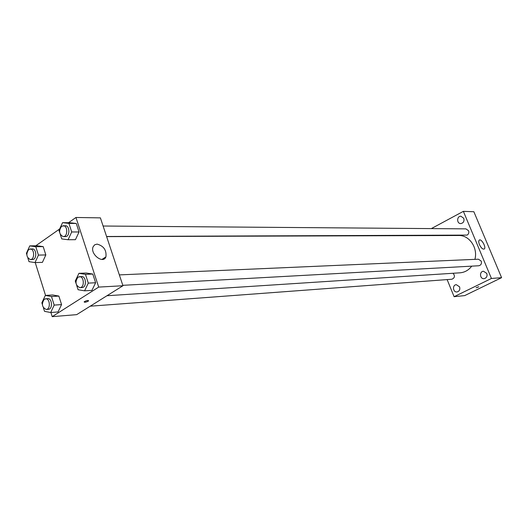 <?xml version="1.0" encoding="UTF-8"?>
<svg xmlns="http://www.w3.org/2000/svg" width="528" height="528" viewBox="0 0 528 528"><rect width="100%" height="100%" fill="white"/><g stroke="black" fill="none" stroke-linecap="round" stroke-linejoin="round"><path stroke-width="0.79" d="M431.343 228.598L463.373 211.345L473.867 211.735L501.6 277.669L464.693 295.601L454.106 296.696L447.13 279.589M486.803 273.451L483.503 271.253C479.167 271.359 479.754 279.167 484.057 278.659C486.598 277.992 487.509 276.256 486.803 273.451M463.782 218.321L460.944 216.242C456.727 215.945 456.515 223.674 460.739 223.575C463.445 223.054 464.462 221.298 463.782 218.321M459.584 286.862L456.317 284.678C452.133 284.856 452.852 292.525 457.004 291.951C459.413 291.278 460.271 289.582 459.584 286.862M463.373 211.345L491.436 278.467L501.6 277.669M479.444 244.603C478.586 242.378 478.52 240.893 479.259 240.134C481.318 238.227 486.565 247.546 484.255 249.005C482.731 249.473 481.127 248.008 479.444 244.603M491.436 278.467L454.106 296.696M478.071 287.186L476.098 287.747L478.071 287.186M478.744 286.737L476.091 287.78M122.813 285.325L478.744 265.762C481.034 265.208 481.873 263.663 481.246 261.129L478.408 259.202L119.348 274.897M90.229 306.187L451.856 279.239C454.786 277.959 455.189 275.966 453.07 273.266M106.583 236.498L467.141 235.092C468.679 234.069 469.148 232.624 468.56 230.743L465.947 228.868L103.099 226.024M106.966 295.733L459.98 272.818C464.713 272.422 468.633 270.197 471.742 266.152M474.91 259.354C478.124 247.883 469.306 235.066 458.713 235.501L106.623 236.623M68.521 222.717L75.959 217.477L100.393 217.873L122.951 285.747L76.692 314.642L52.206 316.655L50.906 312.503M45.54 295.416L35.237 262.574M75.966 283.166L75.273 281.002L78.936 273.332L86.269 273.035L92.783 274.045L95.627 282.751L91.912 290.393L84.586 290.816L78.078 289.72L76.705 285.457M26.796 254.595L26.4 253.334L29.773 245.876L37.178 245.791L43.197 246.622L45.83 254.938L42.412 262.37L35.013 262.581L29 261.657L27.865 258.02M75.959 217.477L98.703 287.087L52.206 316.655M35.765 245.804L59.644 228.98M42.326 304.3L41.864 302.821L45.322 295.429L52.701 294.98L58.865 296.076L61.565 304.583L58.054 311.949L50.688 312.517L44.524 311.342L43.421 307.811M59.605 232.313L58.991 230.393L62.561 222.658L69.927 222.737L76.283 223.476L79.055 231.977L75.438 239.686L68.079 239.732L61.73 238.907L60.331 234.551M98.703 287.087L122.951 285.747M97.04 244.114C103.706 245.89 106.663 250.14 105.923 256.846C103.277 264.389 89.958 254.159 93.067 246.886L94.598 244.853L97.04 244.114M88.117 301.244C85.609 302.366 84.295 302.551 84.163 301.798C86.572 300.465 88.018 300.175 88.506 300.934L88.117 301.244M62.561 222.658L68.924 223.403L71.702 231.97L68.079 239.732M63.235 236.63L65.36 236.623C70.072 236.881 70.026 225.489 65.32 225.727L61.598 226.235C58.509 230.921 59.057 234.386 63.235 236.63C67.947 236.887 67.907 225.476 63.195 225.707M69.927 222.737L76.283 223.476L79.055 231.977L75.438 239.686M68.924 223.403L76.283 223.476M71.702 231.97L79.055 231.977M78.936 273.332L85.463 274.349L88.308 283.12L84.586 290.816M79.926 287.681L82.038 287.562C86.869 287.575 86.328 276.065 81.523 276.553L78.012 277.108C74.811 281.932 75.451 285.457 79.926 287.681C84.757 287.687 84.223 276.157 79.411 276.646M86.269 273.035L92.783 274.045L95.627 282.751L91.912 290.393M85.463 274.349L92.783 274.045M88.308 283.12L95.627 282.751M29.773 245.876L35.798 246.721L38.438 255.097L35.013 262.581M30.4 259.565L32.531 259.512C37 259.664 36.742 248.582 32.294 248.912L28.743 249.427C25.813 254.014 26.36 257.393 30.4 259.565C34.861 259.717 34.61 248.615 30.155 248.945M37.178 245.791L43.197 246.622L45.83 254.938L42.412 262.37M35.798 246.721L43.197 246.622M38.438 255.097L45.83 254.938M45.322 295.429L51.5 296.531L54.199 305.105L50.688 312.517M46.233 309.467L48.358 309.309C52.925 309.236 52.219 298.049 47.685 298.604L44.326 299.165C41.29 303.884 41.93 307.316 46.233 309.467C50.8 309.395 50.101 298.181 45.56 298.742M52.701 294.98L58.865 296.076L61.565 304.583L58.054 311.949M51.5 296.531L58.865 296.076M54.199 305.105L61.565 304.583M88.361 300.478L88.506 300.934M101.95 259.453L105.923 256.846"/></g></svg>
